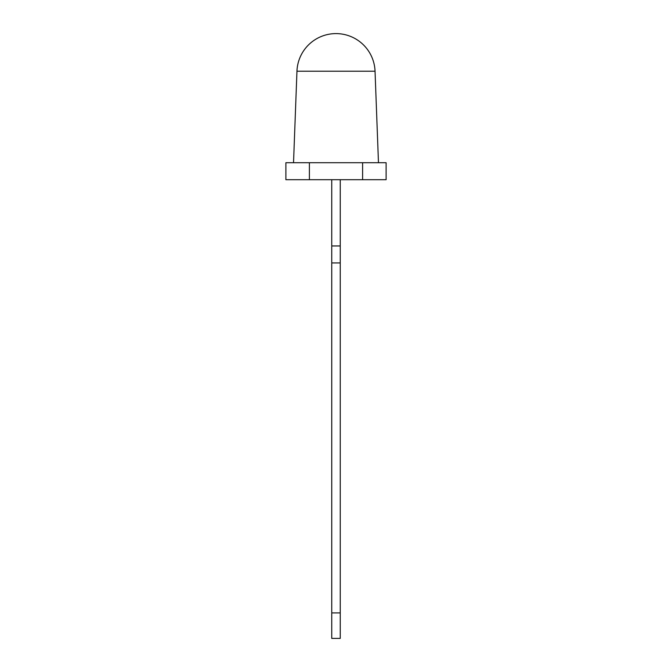 <?xml version="1.0" encoding="UTF-8"?>
<svg xmlns="http://www.w3.org/2000/svg" width="672" height="672" viewBox="0 0 672 672"><rect width="100%" height="100%" fill="white"/><g stroke="black" fill="none" stroke-linecap="round" stroke-linejoin="round"><path stroke-width="0.5" stroke-dasharray="3.36 2.52" d="M285.886 162.716L386.114 162.716M285.886 179.701L386.114 179.701M296.957 71.215L375.043 71.215M340.074 586.799L340.25 587.563L340.25 586.799M340.074 591.847L340.074 591.343L340.25 591.847M340.074 594.812L340.25 593.771L340.25 594.812M340.074 596.971L340.25 595.98L340.25 596.971M340.25 598.382L340.25 598.853L340.25 598.382M340.25 601.02L340.25 600.214M340.25 179.701L331.75 179.701L340.25 179.701L331.75 179.701L340.25 179.701L340.25 612.914L331.75 612.914L331.75 262.945L331.75 638.4L340.25 638.4L340.25 262.945L331.75 262.945L331.75 612.914M331.75 179.701L331.75 245.96L340.25 245.96L331.75 245.96L331.75 179.701L331.75 262.945L340.25 262.945L340.25 245.96L331.75 245.96L340.25 245.96L340.25 612.914M340.074 605.892L340.25 607.118L340.25 605.892M340.25 601.188L340.25 601.835M340.074 599.852L340.25 599.113L340.25 599.852M340.074 598.021L340.074 597.29L340.25 598.021M340.074 593.452L340.25 592.46L340.25 593.452M340.074 590.57L340.074 589.882L340.25 590.57M340.074 587.614L340.25 589.134L340.25 587.614M340.25 584.917L340.25 584.48M340.25 262.945L331.75 262.945L331.75 245.96L331.75 262.945L340.25 262.945L331.75 262.945M340.25 245.96L331.75 245.96M340.074 604.498L340.25 605.388M340.074 605.388L340.074 604.363M340.074 601.835L340.25 602.482M340.074 602.146L340.25 601.532M340.074 601.6L340.074 602.078L340.25 601.6M340.074 600.331L340.25 600.844M340.074 600.844L340.25 600.382M340.074 600.298L340.25 600.995M340.074 600.995L340.25 600.424M340.074 596.887L340.074 595.98L340.074 596.887M340.074 592.46L340.074 593.368L340.25 592.46M340.074 589.008L340.074 588.05L340.25 589.008M340.074 587.437L340.074 586.807L340.25 587.437M340.074 584.615L340.25 585.253M340.074 585.253L340.25 585.866M340.074 585.992L340.25 585.556M340.074 585.556L340.074 584.917"/><path stroke-width="1.01" d="M309.397 179.701L309.397 162.716L285.886 162.716L285.886 179.701L386.114 179.701L386.114 162.716L362.603 162.716L362.603 179.701M296.957 71.215A39.077 39.077 0 0 1 336 33.6A39.077 39.077 0 0 1 375.043 71.215L296.957 71.215L293.53 162.716M340.25 179.701L340.25 638.4L331.75 638.4L331.75 179.701M309.397 162.716L362.603 162.716M340.25 245.96L331.75 245.96M340.25 262.945L331.75 262.945M340.25 612.914L331.75 612.914M375.043 71.215L378.47 162.716"/></g></svg>
